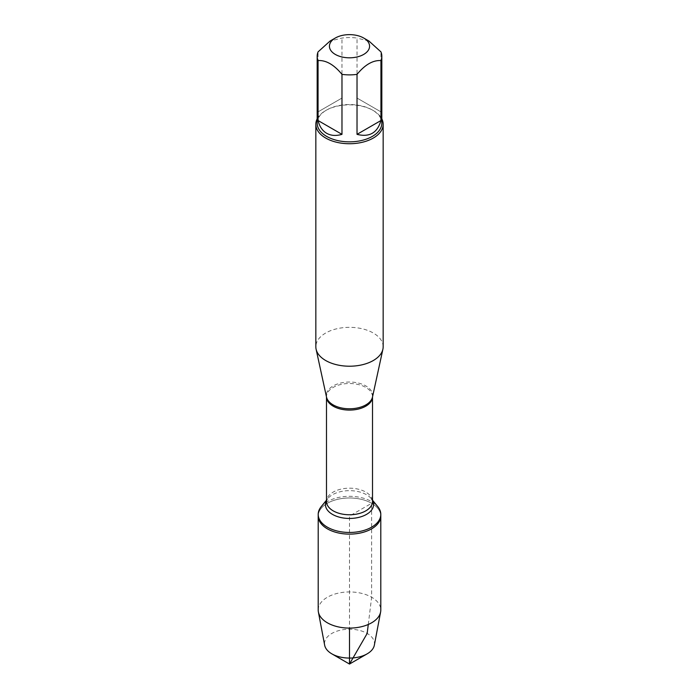 <?xml version="1.0" encoding="UTF-8"?>
<svg xmlns="http://www.w3.org/2000/svg" width="699" height="699" viewBox="0 0 699 699"><rect width="100%" height="100%" fill="white"/><g stroke="black" fill="none" stroke-linecap="round" stroke-linejoin="round"><path stroke-width="0.52" stroke-dasharray="3.5 2.62" d="M321.164 506.714A31.298 18.069 180 0 1 371.632 501.611A31.298 18.069 180 0 1 377.836 506.714M368.277 624.478L371.632 597.243L371.632 503.28A31.298 18.069 0 0 0 337.521 499.357A31.298 18.069 0 0 0 318.202 516.054A31.298 18.069 180 0 1 349.5 497.985A31.298 18.069 180 0 1 380.798 516.054A31.298 18.069 0 0 0 371.632 503.28L349.5 516.054L349.5 628.086M383.166 346.774A33.666 19.441 0 0 0 349.5 327.333A33.666 19.441 0 0 0 315.834 346.774M317.18 118.856A33.666 19.441 180 0 1 325.69 110.547A33.666 19.441 180 0 1 373.31 110.547L373.31 110.547A33.666 19.441 180 0 1 381.82 118.856M380.938 111.857L357.023 98.052L380.938 111.857L380.938 51.875M357.023 98.052L357.023 38.069A32.32 18.663 0 0 0 341.977 38.069L330.024 41.075M368.976 41.075L357.023 38.069M341.977 98.052L318.062 111.857L341.977 98.052L341.977 38.069M318.062 111.857L318.062 51.875M317.18 123.199A32.32 18.663 180 0 1 326.643 110.005A32.32 18.663 180 0 1 372.357 110.005A32.32 18.663 180 0 1 381.82 123.199M318.202 610.017A31.298 18.069 180 0 1 349.5 591.948A31.298 18.069 180 0 1 380.798 610.017M374.341 645.212A24.989 14.426 0 0 0 367.167 633.443A24.989 14.426 0 0 0 338.7 630.638A24.989 14.426 0 0 0 324.659 645.212M372.488 397.076A23.163 13.377 0 0 0 365.883 385.953A23.163 13.377 0 0 0 339.312 383.393A23.163 13.377 0 0 0 326.512 397.076L326.485 396.796A23.015 13.29 180 0 1 340.693 384.52A23.015 13.29 180 0 1 365.778 387.403A23.015 13.29 180 0 1 372.515 396.796A23.015 13.29 180 0 1 372.515 396.936L372.488 397.076M372.515 500.178L371.283 498.658L372.515 501.471A23.015 13.29 0 0 0 365.778 492.079A23.015 13.29 0 0 0 340.693 489.195A23.015 13.29 0 0 0 326.485 501.471L327.717 498.658A24.063 13.893 180 0 1 366.521 494.735A24.063 13.893 180 0 1 371.283 498.658A24.063 13.893 180 0 1 372.515 500.501M326.485 500.501A24.063 13.893 180 0 1 327.717 498.658L326.485 500.178M326.643 110.005L325.69 110.547M372.357 110.005L373.31 110.547"/><path stroke-width="1.05" d="M372.515 500.178L377.836 506.714A31.298 18.069 180 0 1 380.798 514.394A31.298 18.069 180 0 1 349.5 532.463A31.298 18.069 180 0 1 318.202 514.394A31.298 18.069 180 0 1 321.164 506.714L326.485 500.178M380.798 514.394L380.798 610.017A31.298 18.069 180 0 1 380.614 611.975A31.298 18.069 180 0 1 359.889 627.064A31.298 18.069 180 0 1 327.368 622.8A31.298 18.069 180 0 1 318.386 611.975A31.298 18.069 180 0 1 318.202 610.017L318.202 516.054A31.298 18.069 0 0 0 349.5 534.123A31.298 18.069 0 0 0 380.798 516.054A31.298 18.069 180 0 1 361.479 532.752A31.298 18.069 180 0 1 327.368 528.828A31.298 18.069 180 0 1 318.202 516.054L318.202 514.394M315.834 124.3L315.834 346.774A33.666 19.441 0 0 0 316.097 349.194A33.666 19.441 0 0 0 325.69 360.518A33.666 19.441 0 0 0 360.413 365.166A33.666 19.441 0 0 0 382.903 349.194A33.666 19.441 0 0 0 383.166 346.774L383.166 124.3A33.666 19.441 180 0 1 362.388 142.255A33.666 19.441 180 0 1 325.69 138.044A33.666 19.441 180 0 1 315.834 124.3A33.666 19.441 180 0 1 317.18 118.856M381.82 118.856A33.666 19.441 180 0 1 383.166 124.3M335.302 54.417A20.079 11.595 0 0 0 363.698 54.417A20.079 11.595 0 0 0 363.698 38.026A20.079 11.595 0 0 0 354.175 34.95A20.079 11.595 0 0 0 335.302 38.026A20.079 11.595 0 0 0 335.302 54.417M357.023 134.348C369.456 137.476 377.425 132.88 380.938 120.543L357.023 134.348L357.023 74.365C364.992 64.701 372.96 60.097 380.938 60.56A32.32 18.663 0 0 0 381.82 56.217A32.32 18.663 0 0 0 380.938 51.875L368.976 41.075L363.698 38.026M380.938 120.543L380.938 60.56M335.302 38.026L330.024 41.075L318.062 51.875A32.32 18.663 0 0 0 317.18 56.217A32.32 18.663 0 0 0 318.062 60.56C326.04 60.097 334.008 64.701 341.977 74.365A32.32 18.663 0 0 0 357.023 74.365M318.062 120.543C319.522 126.519 322.379 130.765 326.643 133.291C330.968 135.728 336.079 136.078 341.977 134.348L318.062 120.543L318.062 60.56M341.977 134.348L341.977 74.365M381.82 56.217L381.82 123.199A32.32 18.663 180 0 1 361.872 140.438A32.32 18.663 180 0 1 326.643 136.392A32.32 18.663 180 0 1 317.18 123.199L317.18 56.217M318.386 611.975L324.659 645.212A24.989 14.426 0 0 0 331.833 653.845A24.989 14.426 0 0 0 367.167 653.845A24.989 14.426 0 0 0 374.341 645.212L380.614 611.975M349.5 664.05L331.833 653.845L349.5 664.05L367.167 653.845M349.5 628.086L349.5 664.05L367.167 633.443L368.277 624.478M316.097 349.194L326.512 397.076A23.163 13.377 0 0 0 333.117 404.87A23.163 13.377 0 0 0 357.014 408.059A23.163 13.377 0 0 0 372.488 397.076L382.903 349.194M372.515 396.936A23.015 13.29 180 0 1 349.5 410.086A23.015 13.29 180 0 1 326.485 396.936L326.485 501.471A23.015 13.29 0 0 0 349.5 514.761A23.015 13.29 0 0 0 372.515 501.471L372.515 396.927M372.515 500.501A24.063 13.893 180 0 1 349.5 518.457A24.063 13.893 180 0 1 326.485 500.501"/></g></svg>
